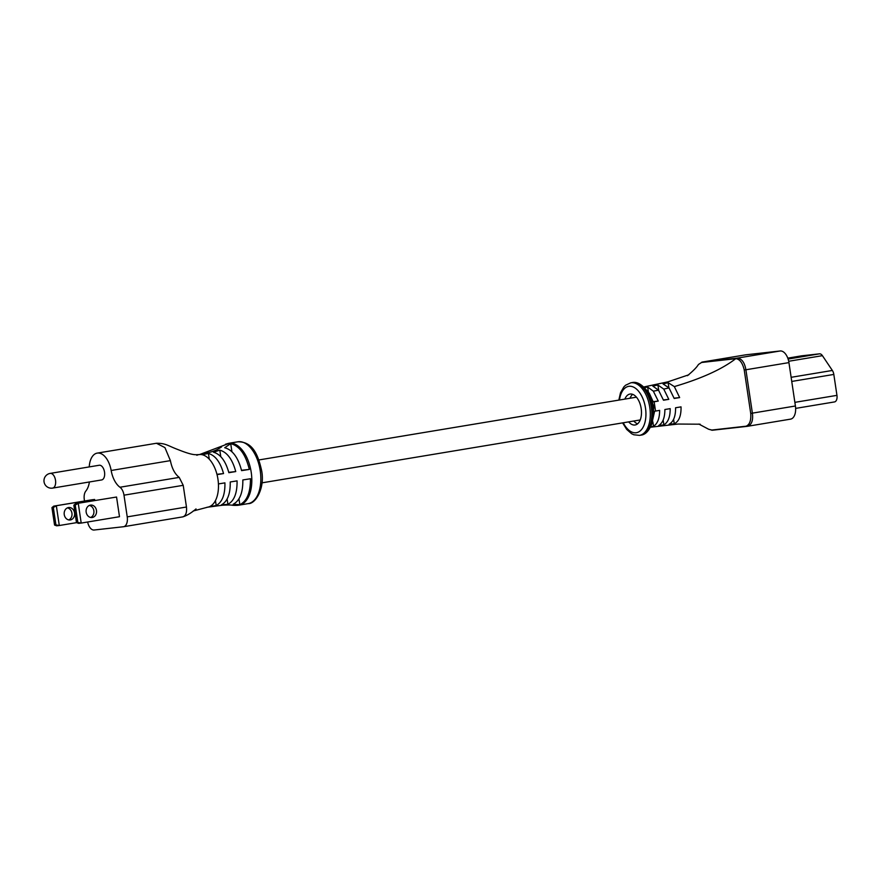 <?xml version="1.0" encoding="UTF-8"?>
<svg xmlns="http://www.w3.org/2000/svg" width="881" height="881" viewBox="0 0 881 881"><rect width="100%" height="100%" fill="white"/><g stroke="black" fill="none" stroke-linecap="round" stroke-linejoin="round"><path stroke-width="1.32" d="M68.487 507.555A6.266 5.22 -96.4 0 1 68.718 507.522A6.266 5.22 -96.4 0 1 74.577 513.039A6.266 5.22 -96.4 0 1 70.337 519.955A6.266 5.22 -96.4 0 1 70.106 519.988A6.266 5.22 -96.4 0 1 64.236 514.471A6.266 5.22 -96.4 0 1 68.487 507.555M68.773 519.933A6.266 5.22 83.6 0 0 71.978 513.469A6.266 5.22 83.6 0 0 67.43 507.874M92.252 517.51A6.266 5.22 83.6 0 0 96.492 510.595A6.266 5.22 83.6 0 0 90.633 505.077A6.266 5.22 83.6 0 0 90.402 505.11A6.266 5.22 83.6 0 0 86.151 512.026A6.266 5.22 83.6 0 0 92.02 517.532A6.266 5.22 83.6 0 0 92.252 517.51M90.688 517.477A6.266 5.22 83.6 0 0 93.893 511.024A6.266 5.22 83.6 0 0 89.344 505.43M50.195 473.405A7.444 7.444 0 0 0 44.05 481.852A7.444 7.444 0 0 0 52.629 488.096L101.656 479.936A7.444 4.119 -99.4 0 0 104.531 472.139A7.444 4.119 -99.4 0 0 99.212 465.256L50.195 473.405A7.444 4.119 80.6 0 1 50.316 473.383A7.444 4.119 80.6 0 1 55.514 480.288A7.444 4.119 80.6 0 1 52.629 488.096A7.444 4.119 80.6 0 1 52.508 488.107M123.747 526.695L182.675 516.894C185.737 515.991 187.003 512.698 186.464 507.016L183.215 485.321L179.206 477.392C174.834 473.978 171.905 468.384 170.396 460.631L164.923 447.603L156.433 443.264L97.196 453.12A19.745 10.924 -99.4 0 0 89.234 466.919M196.826 455.268A26.639 14.746 80.6 0 1 198.908 454.618A26.639 14.746 80.6 0 1 198.919 454.618A26.639 14.746 80.6 0 1 199.591 454.541A26.639 14.746 80.6 0 1 202.002 454.684A26.639 14.746 80.6 0 1 208.257 458.175A26.639 14.746 80.6 0 1 217.034 474.639A26.639 14.746 80.6 0 1 218.422 483.933L224.919 482.865C225.162 494.604 222.254 502.159 216.208 505.551L215.46 500.573M241.581 470.63C238.156 457.503 232.54 449.872 224.721 447.735L230.712 443.639C239.489 445.929 245.689 454.519 249.323 469.419L241.581 470.63M228.862 472.69C225.624 461.049 220.514 454.222 213.521 452.228L219.81 450.158C227.1 452.173 232.408 459.309 235.745 471.566L228.862 472.69M230.227 481.984C230.459 493.834 227.507 501.465 221.384 504.89L227.904 504.328C234.203 500.904 237.253 493.085 237.066 480.872L230.227 481.984M242.837 479.947C243.002 492.633 239.786 500.738 233.168 504.273L239.841 504.714C246.999 501.102 250.534 492.446 250.457 478.746L242.837 479.947M202.002 454.684L208.423 453.462C215.283 455.422 220.327 462.118 223.543 473.56L217.034 474.639M218.422 483.933A26.639 14.746 80.6 0 1 209.755 506.542L216.208 505.551M75.226 505.022L73.861 505.176L76.471 522.598L77.836 522.444L75.226 505.022L78.266 503.392L81.206 523.072L119.497 516.707L116.556 497.027L75.645 503.69L116.556 497.027M87.659 522.004A9.405 5.209 -99.4 0 0 94.102 530.021L123.439 526.739A9.405 5.209 -99.4 0 0 123.593 526.717A9.405 5.209 -99.4 0 0 127.227 516.872L123.99 495.177A9.405 5.209 -99.4 0 0 119.97 487.237A21.001 11.618 80.6 0 1 111.16 470.487A19.745 10.924 -99.4 0 0 97.196 453.12M89.399 481.984A21.001 11.618 80.6 0 1 85.842 491.047A9.405 5.209 -99.4 0 0 84.301 499.604L84.51 501.014M94.796 500.507L94.641 499.472L92.02 499.769L53.73 506.135L94.641 499.472M221.472 447.019L218.235 448.991C214.546 451.193 208.103 453.076 198.908 454.618M207.674 507.181A26.639 14.746 80.6 0 0 209.755 506.542A26.639 14.746 80.6 0 1 207.674 507.181A26.639 14.746 80.6 0 1 207.663 507.181A26.639 14.746 80.6 0 1 206.991 507.269A26.639 14.746 80.6 0 0 207.663 507.181A26.639 14.746 80.6 0 0 207.674 507.181L222.475 505.22C235.447 504.516 228.906 505.606 237.418 505.353L239.114 505.132A31.342 17.345 80.6 0 1 239.103 505.132L248.123 503.635A31.342 17.345 -99.4 0 0 260.236 470.784A31.342 17.345 -99.4 0 0 237.837 441.799C253.1 441.601 258.21 455.466 261.613 470.52C265.126 487.865 255.699 504.141 248.123 503.635M208.423 453.462L209.282 459.199M223.543 473.56L216.946 474.297M219.81 450.158L220.779 456.655M235.745 471.566L228.774 472.348M230.712 443.639L231.923 451.733M249.323 469.419L241.504 470.289M227.904 504.328L227.111 499.02M239.841 504.714L238.96 498.822M53.312 507.467L51.946 507.621L54.556 525.043L55.921 524.889L53.312 507.467L56.351 505.837L59.291 525.517L76.592 522.642M55.921 524.889L59.291 525.517L56.67 525.814L54.556 525.043M77.836 522.444L81.206 523.072L78.585 523.369L76.471 522.598M51.946 507.621L53.73 506.135M73.861 505.176L75.645 503.69M628.66 421.878A15.671 8.678 -99.4 0 0 635.124 424.983A15.671 8.678 -99.4 0 0 641.181 408.564A15.671 8.678 -99.4 0 0 629.981 394.06A15.671 8.678 -99.4 0 0 624.871 399.093M633.813 421.019A15.671 8.678 -99.4 0 0 637.58 423.838M648.757 392.948L644.628 388.025A25.725 14.239 80.6 0 1 652.623 406.956A25.725 14.239 80.6 0 1 650.938 425.952L652.436 422.351L653.823 406.626L648.757 392.948A3.139 1.674 145.6 0 0 649.308 393.267L653.228 401.923L654.143 401.769L655.53 411.064L654.616 411.218L651.72 424.069M664.88 409.511C664.869 417.594 662.809 422.935 658.691 425.545L663.867 424.873C668.117 422.318 670.221 416.911 670.188 408.641L664.88 409.511M675.573 407.76C675.672 416.295 673.502 421.812 669.064 424.279L674.262 423.794C678.976 421.426 681.233 415.788 681.035 406.868L675.573 407.76M750.733 413.497L752.385 413.145C753.299 420.689 751.559 425.083 747.176 426.349L712.663 430.192A3.139 2.731 -96 0 1 712.531 430.214L708.61 429.234L711.65 430.06L746.042 426.206C749.643 424.807 751.207 420.567 750.733 413.497L744.225 369.943C742.584 362.994 739.831 359.239 735.954 358.666L701.551 362.487L698.446 364.47C696.827 367.234 693.16 370.967 687.455 375.669L687.455 375.658M679.647 397.573L674.185 398.465L669.02 387.904L663.03 383.907L668.128 382.695L674.328 386.583L679.647 397.573L674.108 398.19M668.8 399.346L663.492 400.216L658.525 390.184L652.788 386.076L657.92 385.03L663.756 389.094L668.8 399.346L663.415 399.941M643.582 387.739L647.656 387.034L653.339 391.164L658.25 401.086L654.143 401.769M655.53 411.064L659.638 410.381C659.605 418.365 657.567 423.662 653.526 426.294L652.854 421.834M650.585 426.756L653.526 426.294M645.982 389.567L649.308 393.267M745.26 354.9A12.543 6.938 80.6 0 1 745.458 354.867A12.543 6.938 80.6 0 1 745.667 354.834L780.181 350.979A12.543 6.938 80.6 0 1 788.936 362.609L795.411 405.998A12.543 6.938 80.6 0 1 790.565 419.136A12.543 6.938 80.6 0 1 790.367 419.158M698.446 364.47L702.289 362.047L745.667 354.834M711.419 430.071A3.139 2.731 -96 0 0 712.531 430.214L747.176 426.349A3.139 2.467 -96.7 0 1 747.077 426.36L747.077 426.36A3.139 2.467 -96.7 0 1 746.042 426.206M735.954 358.666A3.139 2.467 -96.7 0 1 736.99 358.16C741.582 358.369 744.555 362.234 745.899 369.767L788.936 362.609M744.225 369.943L745.899 369.767L752.385 413.145L795.411 405.998M701.32 362.531A3.139 2.731 -96 0 1 702.476 362.014L736.99 358.16L780.181 350.979M801.721 355.825A6.266 3.469 80.6 0 1 801.831 355.803A6.266 3.469 80.6 0 1 801.93 355.792L819.495 353.832A6.266 3.469 80.6 0 1 822.413 355.66L832.358 370.46A6.266 3.469 80.6 0 1 833.822 374.436L836.95 395.36A6.266 3.469 80.6 0 1 834.527 401.923A6.266 3.469 80.6 0 1 834.428 401.945L795.642 408.388L834.527 401.923M647.656 387.034L648.405 392.045M658.25 401.086L653.151 401.648M657.92 385.03L658.724 390.415M668.128 382.695L668.877 387.75M663.867 424.873L663.151 420.039M674.262 423.794L673.591 419.29M632.679 394.358A15.671 8.678 -99.4 0 0 630.025 398.245M237.837 441.799L228.829 443.297A31.342 17.345 80.6 0 1 228.829 443.297A31.342 17.345 80.6 0 1 229.578 443.198A31.342 17.345 80.6 0 1 251.217 472.282A31.342 17.345 80.6 0 1 239.114 505.132M199.591 454.541L229.578 443.198M170.396 460.631L111.16 470.487M179.206 477.392L119.97 487.237M183.215 485.321L123.99 495.177M182.675 516.894C185.737 515.991 187.003 512.698 186.464 507.016L127.227 516.872M196.023 508.921C191.265 512.973 186.871 515.616 182.83 516.872L123.593 526.717M632.261 382.563L630.752 382.817A26.639 14.746 80.6 0 1 649.793 407.463A26.639 14.746 80.6 0 1 639.496 435.379L641.005 435.126A26.639 14.746 -99.4 0 0 651.301 407.209A26.639 14.746 -99.4 0 0 632.261 382.563C636.082 381.693 640.212 383.51 644.628 388.025M623.263 422.77A23.512 13.006 -99.4 0 0 639.364 431.525A23.512 13.006 -99.4 0 0 645.487 408.079A23.512 13.006 -99.4 0 0 632.272 386.616A23.512 13.006 -99.4 0 0 619.475 399.996M674.328 386.583C701.595 378.522 722.079 369.216 735.756 358.666M663.756 389.094L669.02 387.904M653.339 391.164L658.525 390.184M833.822 374.436L791.744 381.44M832.358 370.46L791.127 377.31M836.95 395.36L794.871 402.353M801.93 355.792L787.779 358.138L801.831 355.803M819.495 353.832L788.099 359.052M822.413 355.66L788.693 361.265M640.234 419.951L261.976 482.843M636.445 397.177L258.904 459.948M198.919 454.618C195.549 454.618 193.666 455.84 177.94 449.563C167.842 445.764 165.705 443.165 156.433 443.264M228.818 443.297L225.47 444.244M193.247 510.991L207.663 507.192M630.752 382.817L625.532 385.261L623.847 386.924L620.51 392.761L618.825 400.106M650.365 427.241L677.963 424.047L700.153 424.202M643.67 387.001L667.886 381.847L688.843 374.777M708.61 429.234L698.831 424.047M702.289 362.047L745.458 354.867M747.418 426.305L790.565 419.136M622.614 422.88L626.71 429.432L631.633 433.727L633.769 434.762L639.496 435.379M641.005 435.126C644.903 434.718 648.218 431.657 650.938 425.952"/></g></svg>

